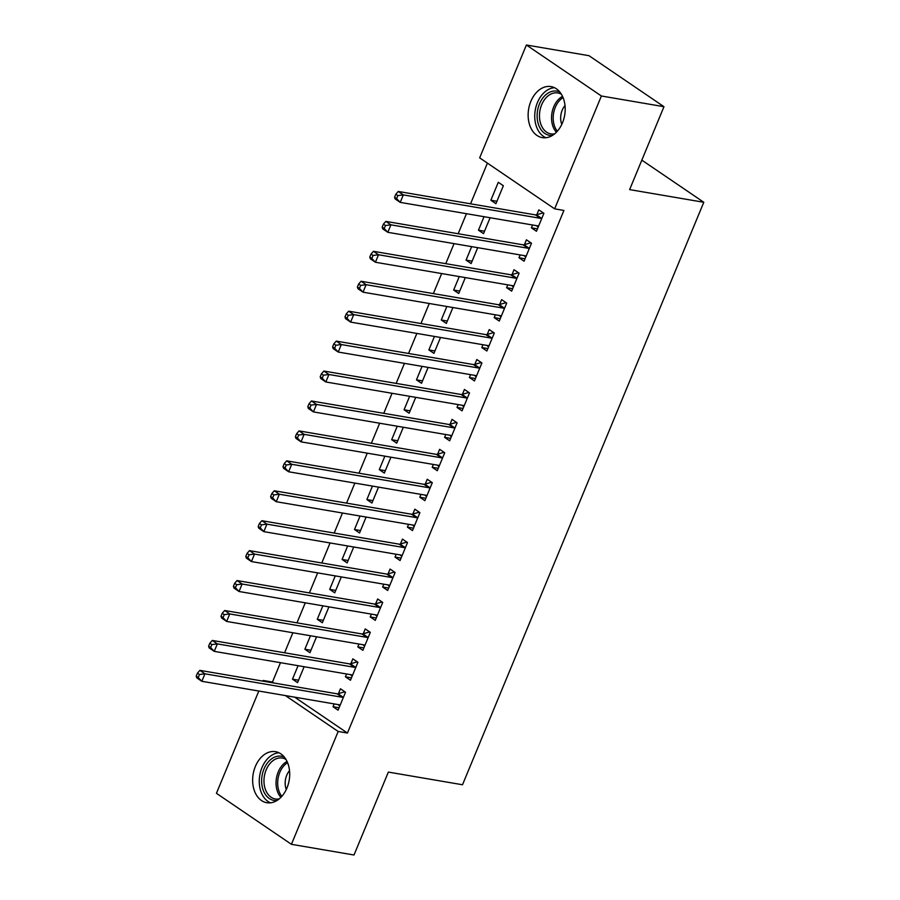 <?xml version="1.0" encoding="UTF-8"?>
<svg xmlns="http://www.w3.org/2000/svg" width="900" height="900" viewBox="0 0 900 900"><rect width="100%" height="100%" fill="white"/><g stroke="black" fill="none" stroke-linecap="round" stroke-linejoin="round"><path stroke-width="1.35" d="M562.466 122.861A25.886 18.27 99.7 0 1 542.306 137.621A25.886 18.27 99.7 0 1 530.854 101.351A25.886 18.27 99.7 0 1 551.025 86.591A25.886 18.27 99.7 0 1 562.466 122.861M286.976 787.95A25.886 18.27 99.7 0 1 266.816 802.721A25.886 18.27 99.7 0 1 255.364 766.451A25.886 18.27 99.7 0 1 275.535 751.68A25.886 18.27 99.7 0 1 286.976 787.95M487.406 163.114L470.554 203.805M466.459 213.694L458.156 233.741M454.061 243.63L445.759 263.666M441.652 273.566L433.361 293.603M429.255 303.491L420.964 323.539M416.858 333.428L408.555 353.464M404.46 363.364L396.157 383.4M392.062 393.289L383.76 413.336M379.665 423.225L371.363 443.261M367.267 453.161L358.965 473.197M354.87 483.086L346.567 503.123M342.473 513.023L334.17 533.059M330.075 542.947L321.772 562.995M317.678 572.884L309.375 592.92M305.28 602.82L296.978 622.856M292.871 632.745L284.58 652.793M280.474 662.681L272.452 682.054L263.183 680.467L264.6 681.424M479.666 157.849L526.399 45L601.391 95.996L554.648 208.845L479.666 157.849M601.391 95.996L663.964 106.695L588.982 55.688L526.399 45M663.964 106.695L629.629 189.607L703.789 202.275L462.51 784.755L388.35 772.087L354.004 855L291.431 844.312L216.439 793.305L258.806 691.031M262.901 681.143L263.183 680.467M703.789 202.275L641.824 160.132M484.526 231.221L478.463 230.186L483.525 233.629L490.106 217.732M478.463 230.186L484.043 216.697M525.06 258.784L518.996 257.749L524.059 261.202L531.495 243.236L526.433 239.794L524.419 244.643M518.996 257.749L520.166 254.925M459.72 291.082L453.656 290.048L458.73 293.49L465.311 277.605M453.656 290.048L459.248 276.57M500.254 318.656L494.19 317.621L499.264 321.064L506.7 303.098L501.637 299.655L499.624 304.504M494.19 317.621L495.36 314.786M434.925 350.955L428.861 349.92L433.935 353.363L440.516 337.466M428.861 349.92L434.452 336.431M475.459 378.517L469.395 377.483L474.469 380.925L481.905 362.97L476.831 359.516L474.829 364.365M469.395 377.483L470.565 374.647M410.13 410.816L404.066 409.781L409.129 413.224L415.721 397.327M404.066 409.781L409.646 396.293M450.664 438.379L444.6 437.344L449.662 440.798L457.11 422.831L452.036 419.389L450.034 424.226M444.6 437.344L445.77 434.52M385.335 470.678L379.271 469.642L384.334 473.085L390.915 457.2M379.271 469.642L384.851 456.165M425.869 498.251L419.805 497.216L424.868 500.659L432.304 482.692L427.241 479.25L425.239 484.099M419.805 497.216L420.975 494.381M360.54 530.55L354.476 529.504L359.539 532.957L366.12 517.061M354.476 529.504L360.056 516.026M401.074 558.113L395.01 557.077L400.072 560.52L407.509 542.565L402.446 539.111L400.444 543.96M395.01 557.077L396.18 554.243M335.745 590.411L329.681 589.376L334.744 592.819L341.325 576.923M329.681 589.376L335.261 575.887M376.279 617.974L370.215 616.939L375.277 620.381L382.714 602.426L377.651 598.984L375.637 603.821M370.215 616.939L371.385 614.115M310.939 650.273L304.875 649.238L309.949 652.68L316.53 636.795M304.875 649.238L310.466 635.76M351.473 677.846L345.409 676.8L350.483 680.254L357.919 662.288L352.856 658.845L350.843 663.694M345.409 676.8L346.59 673.976M272.452 682.054L273.87 683.01M294.671 697.163L347.445 733.05L563.918 210.431L554.648 208.845M339.075 707.771L333.011 706.736L338.085 710.179L345.521 692.224L340.459 688.781L338.445 693.619M333.011 706.736L334.181 703.913M298.541 680.209L292.478 679.174L297.551 682.616L304.132 666.72M292.478 679.174L298.069 665.685M363.881 647.91L357.806 646.875L362.88 650.317L370.316 632.363L365.254 628.909L363.24 633.758M357.806 646.875L358.988 644.04M323.348 620.347L317.272 619.301L322.346 622.755L328.928 606.859M317.272 619.301L322.864 605.824M388.676 588.049L382.613 587.014L387.675 590.456L395.111 572.49L390.049 569.048L388.035 573.896M382.613 587.014L383.782 584.179M348.142 560.475L342.079 559.44L347.141 562.882L353.723 546.998M342.079 559.44L347.659 545.962M413.471 528.176L407.407 527.141L412.47 530.584L419.906 512.629L414.844 509.186L412.841 514.024M407.407 527.141L408.577 524.317M372.938 500.614L366.874 499.579L371.936 503.021L378.517 487.125M366.874 499.579L372.454 486.09M438.266 468.315L432.202 467.28L437.265 470.723L444.713 452.767L439.639 449.314L437.636 454.162M432.202 467.28L433.373 464.445M397.733 440.752L391.669 439.706L396.731 443.16L403.312 427.264M391.669 439.706L397.249 426.229M463.061 408.454L456.998 407.419L462.06 410.861L469.507 392.895L464.434 389.452L462.431 394.301M456.998 407.419L458.168 404.584M422.527 380.88L416.464 379.845L421.526 383.287L428.119 367.402M416.464 379.845L422.055 366.368M487.856 348.581L481.793 347.546L486.866 351L494.303 333.034L489.24 329.591L487.226 334.44M481.793 347.546L482.963 344.723M447.322 321.019L441.259 319.984L446.332 323.426L452.914 307.53M441.259 319.984L446.85 306.495M512.663 288.72L506.588 287.685L511.661 291.127L519.097 273.173L514.035 269.73L512.021 274.567M506.588 287.685L507.769 284.85M472.129 261.157L466.054 260.123L471.127 263.565L477.709 247.669M466.054 260.123L471.645 246.634M537.457 228.859L531.394 227.824L536.456 231.266L543.892 213.3L538.83 209.857L536.816 214.706M531.394 227.824L532.564 224.989M490.86 200.25L495.923 203.704L503.359 185.737L498.296 182.295L490.86 200.25L496.924 201.285M347.445 733.05L338.175 731.464L291.431 844.312M285.401 695.576L338.175 731.464M342.146 697.252L337.084 693.81L199.879 670.365L204.941 673.819L342.146 697.252A3.319 2.239 124.2 0 0 343.103 697.185L343.519 697.072M199.474 674.516L204.941 673.819L201.836 681.3L196.774 677.857L196.211 676.125L198.236 677.509L199.474 674.516L197.449 673.133L196.211 676.125M340.088 705.341L339.817 705.105A3.319 2.239 124.2 0 0 339.671 704.992A3.319 2.239 124.2 0 0 339.041 704.745L201.836 681.3L198.236 677.509M337.084 693.81A3.319 2.239 124.2 0 0 338.029 693.742L344.869 691.785M339.784 706.084L338.062 704.576M199.879 670.365L197.449 673.133M354.544 667.327L349.481 663.874L212.276 640.44L217.339 643.883L354.544 667.327A3.319 2.239 124.2 0 0 355.5 667.26L355.916 667.136M211.871 644.58L217.339 643.883L214.245 651.364L209.171 647.921L208.609 646.2L210.634 647.572L211.871 644.58L209.846 643.196L208.609 646.2M352.485 675.405L352.215 675.169A3.319 2.239 124.2 0 0 352.069 675.056A3.319 2.239 124.2 0 0 351.439 674.809L214.245 651.364L210.634 647.572M349.481 663.874A3.319 2.239 124.2 0 0 350.426 663.806L357.266 661.849M352.181 676.148L350.46 674.64M212.276 640.44L209.846 643.196M366.941 637.391L361.879 633.949L224.674 610.504L229.736 613.946L366.941 637.391A3.319 2.239 124.2 0 0 367.897 637.324L368.314 637.2M224.28 614.644L229.736 613.946L226.643 621.439L221.569 617.985L221.006 616.264L223.031 617.636L224.28 614.644L222.244 613.271L221.006 616.264M364.882 645.469L364.624 645.244A3.319 2.239 124.2 0 0 364.466 645.12A3.319 2.239 124.2 0 0 363.848 644.873L226.643 621.439L223.031 617.636M361.879 633.949A3.319 2.239 124.2 0 0 362.835 633.881L369.664 631.913M364.579 646.211L362.869 644.704M224.674 610.504L222.244 613.271M276.986 800.494A22.399 15.818 99.7 0 1 263.576 791.156A22.399 15.818 99.7 0 1 265.961 765.113A22.399 15.818 99.7 0 1 284.389 757.17M285.964 759.42A20.745 14.636 -80.3 0 0 282.308 758.059A20.745 14.636 -80.3 0 0 267.041 767.959A20.745 14.636 -80.3 0 0 265.77 790.403A20.745 14.636 -80.3 0 0 275.321 798.964A20.745 14.636 -80.3 0 0 279.214 798.896M279.011 752.794A25.718 18.157 -80.3 0 0 262.192 767.081A25.718 18.157 -80.3 0 0 261.484 793.058A25.718 18.157 -80.3 0 0 270.461 802.822M289.519 770.636A14.771 10.429 -80.3 0 0 286.301 789.491M552.488 135.394A22.399 15.818 99.7 0 1 539.066 126.056A22.399 15.818 99.7 0 1 541.451 100.013A22.399 15.818 99.7 0 1 559.89 92.07M561.454 94.32A20.745 14.636 -80.3 0 0 557.809 92.959A20.745 14.636 -80.3 0 0 542.531 102.87A20.745 14.636 -80.3 0 0 541.271 125.302A20.745 14.636 -80.3 0 0 550.822 133.864A20.745 14.636 -80.3 0 0 554.704 133.796M554.501 87.705A25.718 18.157 -80.3 0 0 537.683 101.981A25.718 18.157 -80.3 0 0 536.974 127.957A25.718 18.157 -80.3 0 0 545.951 137.734M565.009 105.536A14.771 10.429 -80.3 0 0 561.791 124.391M379.339 607.455L374.276 604.012L237.071 580.567L242.134 584.021L379.339 607.455A3.319 2.239 124.2 0 0 380.295 607.387L380.711 607.275M236.678 584.719L242.134 584.021L239.04 591.502L233.966 588.06L233.404 586.327L235.429 587.711L236.678 584.719L234.653 583.335L233.404 586.327M377.28 615.544L377.021 615.308A3.319 2.239 124.2 0 0 376.864 615.195A3.319 2.239 124.2 0 0 376.245 614.947L239.04 591.502L235.429 587.711M374.276 604.012A3.319 2.239 124.2 0 0 375.233 603.945L382.061 601.988M376.976 616.286L375.266 614.779M237.071 580.567L234.653 583.335M391.736 577.53L386.674 574.076L249.469 550.642L254.531 554.085L391.736 577.53A3.319 2.239 124.2 0 0 392.692 577.462L393.109 577.339M249.075 554.783L254.531 554.085L251.438 561.566L246.364 558.124L245.801 556.403L247.838 557.775L249.075 554.783L247.05 553.399L245.801 556.403M389.678 585.607L389.419 585.371A3.319 2.239 124.2 0 0 389.261 585.259A3.319 2.239 124.2 0 0 388.642 585.011L251.438 561.566L247.838 557.775M386.674 574.076A3.319 2.239 124.2 0 0 387.63 574.009L394.459 572.051M389.374 586.35L387.664 584.842M249.469 550.642L247.05 553.399M404.134 547.594L399.071 544.151L261.866 520.706L266.929 524.149L404.134 547.594A3.319 2.239 124.2 0 0 405.09 547.526L405.506 547.403M261.472 524.846L266.929 524.149L263.835 531.641L258.773 528.188L258.199 526.466L260.235 527.839L261.472 524.846L259.447 523.474L258.199 526.466M402.075 555.671L401.816 555.446A3.319 2.239 124.2 0 0 401.67 555.322A3.319 2.239 124.2 0 0 401.04 555.075L263.835 531.641L260.235 527.839M399.071 544.151A3.319 2.239 124.2 0 0 400.027 544.084L406.856 542.115M401.771 556.414L400.061 554.906M261.866 520.706L259.447 523.474M416.531 517.658L411.469 514.215L274.264 490.77L279.326 494.224L416.531 517.658A3.319 2.239 124.2 0 0 417.488 517.59L417.904 517.477M273.87 494.921L279.326 494.224L276.233 501.705L271.17 498.262L270.608 496.53L272.632 497.914L273.87 494.921L271.845 493.537L270.608 496.53M414.484 525.746L414.214 525.51A3.319 2.239 124.2 0 0 414.067 525.398A3.319 2.239 124.2 0 0 413.438 525.15L276.233 501.705L272.632 497.914M411.469 514.215A3.319 2.239 124.2 0 0 412.425 514.148L419.254 512.19M414.169 526.489L412.459 524.981M274.264 490.77L271.845 493.537M428.929 487.733L423.866 484.279L286.661 460.845L291.735 464.287L428.929 487.733A3.319 2.239 124.2 0 0 429.885 487.665L430.301 487.541M286.267 464.985L291.735 464.287L288.63 471.769L283.567 468.326L283.005 466.605L285.03 467.978L286.267 464.985L284.243 463.601L283.005 466.605M426.881 495.81L426.611 495.574A3.319 2.239 124.2 0 0 426.465 495.461A3.319 2.239 124.2 0 0 425.835 495.214L288.63 471.769L285.03 467.978M423.866 484.279A3.319 2.239 124.2 0 0 424.822 484.211L431.651 482.254M426.566 496.553L424.856 495.045M286.661 460.845L284.243 463.601M441.338 457.796L436.264 454.354L299.059 430.909L304.132 434.351L441.338 457.796A3.319 2.239 124.2 0 0 442.282 457.729L442.699 457.605M298.665 435.049L304.132 434.351L301.027 441.844L295.965 438.39L295.402 436.669L297.428 438.041L298.665 435.049L296.64 433.676L295.402 436.669M439.279 465.874L439.009 465.649A3.319 2.239 124.2 0 0 438.863 465.525A3.319 2.239 124.2 0 0 438.233 465.277L301.027 441.844L297.428 438.041M436.264 454.354A3.319 2.239 124.2 0 0 437.22 454.286L444.06 452.317M438.964 466.616L437.254 465.109M299.059 430.909L296.64 433.676M453.735 427.86L448.661 424.418L311.456 400.973L316.53 404.426L453.735 427.86A3.319 2.239 124.2 0 0 454.691 427.793L455.096 427.68M311.062 405.124L316.53 404.426L313.425 411.907L308.363 408.465L307.8 406.733L309.825 408.116L311.062 405.124L309.037 403.74L307.8 406.733M451.676 435.949L451.406 435.713A3.319 2.239 124.2 0 0 451.26 435.6A3.319 2.239 124.2 0 0 450.63 435.353L313.425 411.907L309.825 408.116M448.661 424.418A3.319 2.239 124.2 0 0 449.618 424.35L456.457 422.392M451.361 436.691L449.651 435.184M311.456 400.973L309.037 403.74M466.132 397.935L461.059 394.481L323.854 371.048L328.928 374.49L466.132 397.935A3.319 2.239 124.2 0 0 467.089 397.868L467.494 397.744M323.46 375.188L328.928 374.49L325.822 381.971L320.76 378.529L320.197 376.808L322.223 378.18L323.46 375.188L321.435 373.815L320.197 376.808M464.074 406.012L463.804 405.776A3.319 2.239 124.2 0 0 463.657 405.664A3.319 2.239 124.2 0 0 463.027 405.416L325.822 381.971L322.223 378.18M461.059 394.481A3.319 2.239 124.2 0 0 462.015 394.414L468.855 392.456M463.77 406.755L462.049 405.248M323.854 371.048L321.435 373.815M478.53 367.999L473.456 364.556L336.262 341.111L341.325 344.554L478.53 367.999A3.319 2.239 124.2 0 0 479.486 367.931L479.891 367.808M335.858 345.251L341.325 344.554L338.22 352.046L333.157 348.593L332.595 346.871L334.62 348.244L335.858 345.251L333.832 343.879L332.595 346.871M476.471 376.088L476.201 375.851A3.319 2.239 124.2 0 0 476.055 375.728A3.319 2.239 124.2 0 0 475.425 375.48L338.22 352.046L334.62 348.244M473.456 364.556A3.319 2.239 124.2 0 0 474.412 364.489L481.252 362.52M476.168 376.819L474.446 375.311M336.262 341.111L333.832 343.879M490.928 338.062L485.865 334.62L348.66 311.186L353.723 314.629L490.928 338.062A3.319 2.239 124.2 0 0 491.884 337.995L492.289 337.882M348.255 315.326L353.723 314.629L350.618 322.11L345.555 318.668L344.993 316.935L347.017 318.319L348.255 315.326L346.23 313.942L344.993 316.935M488.869 346.151L488.599 345.915A3.319 2.239 124.2 0 0 488.452 345.803A3.319 2.239 124.2 0 0 487.822 345.555L350.618 322.11L347.017 318.319M485.865 334.62A3.319 2.239 124.2 0 0 486.81 334.553L493.65 332.595M488.565 346.894L486.844 345.386M348.66 311.186L346.23 313.942M503.325 308.137L498.262 304.684L361.058 281.25L366.12 284.692L503.325 308.137A3.319 2.239 124.2 0 0 504.281 308.07L504.697 307.946M360.652 285.39L366.12 284.692L363.026 292.174L357.952 288.731L357.39 287.01L359.415 288.382L360.652 285.39L358.627 284.017L357.39 287.01M501.266 316.215L500.996 315.979A3.319 2.239 124.2 0 0 500.85 315.866A3.319 2.239 124.2 0 0 500.22 315.619L363.026 292.174L359.415 288.382M498.262 304.684A3.319 2.239 124.2 0 0 499.207 304.616L506.048 302.659M500.963 316.957L499.241 315.45M361.058 281.25L358.627 284.017M515.722 278.201L510.66 274.759L373.455 251.314L378.517 254.756L515.722 278.201A3.319 2.239 124.2 0 0 516.679 278.134L517.095 278.01M373.061 255.454L378.517 254.756L375.424 262.249L370.35 258.795L369.787 257.074L371.812 258.446L373.061 255.454L371.025 254.081L369.787 257.074M513.664 286.29L513.394 286.054A3.319 2.239 124.2 0 0 513.248 285.93A3.319 2.239 124.2 0 0 512.629 285.683L375.424 262.249L371.812 258.446M510.66 274.759A3.319 2.239 124.2 0 0 511.616 274.691L518.445 272.722M513.36 287.032L511.639 285.514M373.455 251.314L371.025 254.081M528.12 248.265L523.058 244.822L385.853 221.389L390.915 224.831L528.12 248.265A3.319 2.239 124.2 0 0 529.076 248.197L529.493 248.085M385.459 225.529L390.915 224.831L387.821 232.312L382.748 228.87L382.185 227.138L384.21 228.521L385.459 225.529L383.423 224.145L382.185 227.138M526.061 256.354L525.803 256.118A3.319 2.239 124.2 0 0 525.645 256.005A3.319 2.239 124.2 0 0 525.026 255.757L387.821 232.312L384.21 228.521M523.058 244.822A3.319 2.239 124.2 0 0 524.014 244.755L530.842 242.797M525.757 257.096L524.048 255.589M385.853 221.389L383.423 224.145M540.517 218.34L535.455 214.898L398.25 191.453L403.312 194.895L540.517 218.34A3.319 2.239 124.2 0 0 541.474 218.273L541.89 218.149M397.856 195.593L403.312 194.895L400.219 202.376L395.145 198.934L394.582 197.213L396.619 198.585L397.856 195.593L395.831 194.22L394.582 197.213M538.459 226.417L538.2 226.181A3.319 2.239 124.2 0 0 538.043 226.069A3.319 2.239 124.2 0 0 537.424 225.821L400.219 202.376L396.619 198.585M535.455 214.898A3.319 2.239 124.2 0 0 536.411 214.819L543.24 212.861M538.155 227.16L536.445 225.653M398.25 191.453L395.831 194.22M343.103 697.185L338.029 693.742M355.5 667.26L350.426 663.806M367.897 637.324L362.835 633.881M280.912 797.332A20.745 14.636 99.7 0 1 277.852 792.472A20.745 14.636 99.7 0 1 287.044 761.445M287.584 762.683A20.059 14.164 -80.3 0 0 279.428 792.27A20.059 14.164 -80.3 0 0 281.835 796.342M556.403 132.244A20.745 14.636 99.7 0 1 553.342 127.373A20.745 14.636 99.7 0 1 562.534 96.345M563.074 97.594A20.059 14.164 -80.3 0 0 554.918 127.17A20.059 14.164 -80.3 0 0 557.325 131.254M380.295 607.387L375.233 603.945M392.692 577.462L387.63 574.009M405.09 547.526L400.027 544.084M417.488 517.59L412.425 514.148M429.885 487.665L424.822 484.211M442.282 457.729L437.22 454.286M454.691 427.793L449.618 424.35M467.089 397.868L462.015 394.414M479.486 367.931L474.412 364.489M491.884 337.995L486.81 334.553M504.281 308.07L499.207 304.616M516.679 278.134L511.616 274.691M529.076 248.197L524.014 244.755M541.474 218.273L536.411 214.819"/></g></svg>
